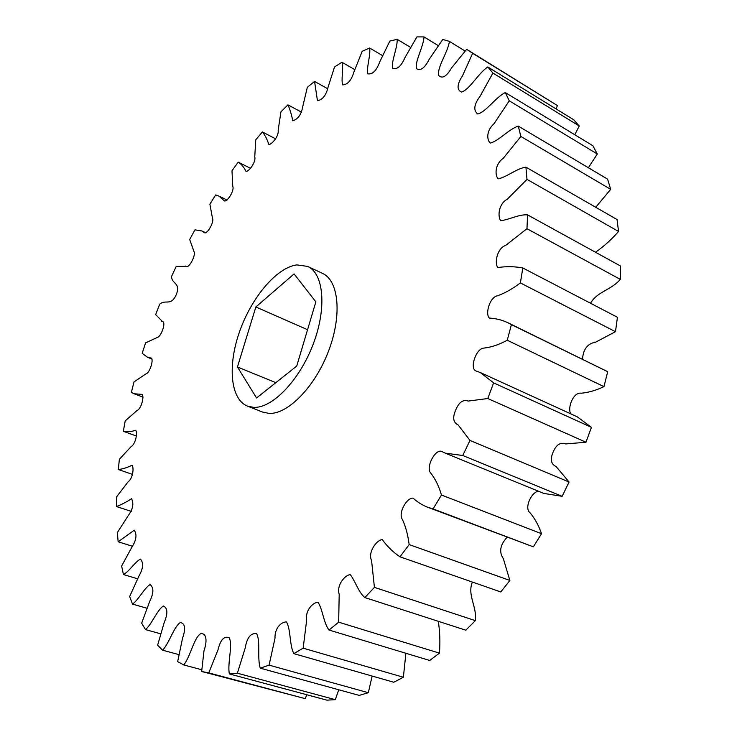 <?xml version="1.0" encoding="UTF-8"?>
<svg xmlns="http://www.w3.org/2000/svg" width="737" height="737" viewBox="0 0 737 737"><rect width="100%" height="100%" fill="white"/><g stroke="black" fill="none" stroke-linecap="round" stroke-linejoin="round"><path stroke-width="1.11" d="M296.818 264.887L307.67 266.407C323.801 273.528 326.97 308.204 313.17 344.225C299.554 380.283 272.368 408.381 253.721 407.377L247.494 406.124C230.312 399.316 227.512 365.534 239.608 331.503C251.547 297.435 276.642 267.522 296.818 264.887M307.67 266.407L322.465 273.353C338.817 280.576 342.263 315.16 328.601 350.923C315.114 386.732 287.872 414.516 269.014 413.393L262.704 412.103L247.494 406.124M397.188 39.328C397.621 47.702 391.144 61.171 392.6 68.237C397.086 69.849 401.204 66.302 404.963 57.606L416.893 36.914L423.996 36.914C423.554 46.514 414.94 60.941 416.405 68.587C420.477 71.222 424.733 68.145 429.174 59.347L442.753 39.466L449.404 41.383C448.022 52.134 436.783 67.491 438.708 75.469C442.264 79.071 446.594 76.491 451.698 67.73L466.659 49.333L472.647 53.294L462.504 75.8C456.94 84.469 456.627 89.896 461.546 92.061C469.764 89.527 478.414 73.11 487.793 66.956L492.896 73.055L480.211 96.068C473.946 104.516 473.145 110.504 477.816 114.023C486.116 111.812 495.761 97.238 505.287 92.567L509.258 100.812L494.057 123.65C486.438 130.477 486.549 139.44 490.206 143.07C498.581 141.191 508.825 129.104 518.268 126.11L520.884 136.446L503.307 158.243C495.163 163.927 494.638 174.549 498.019 178.851C506.42 177.405 516.812 168.322 525.932 167.17L526.992 179.395L507.305 199.193C498.931 203.412 497.328 216.079 500.69 220.685C509.027 219.819 519.069 214.117 527.591 214.882L526.955 228.7L505.564 245.495C497.235 248.074 494.168 263.035 497.862 267.549C506.402 266.287 514.712 266.425 522.8 267.955L520.386 282.925C512.74 288.72 505.195 292.976 497.77 295.712C489.737 296.753 484.845 314.229 489.469 318.117C495.872 318.448 501.925 319.95 507.646 322.613L511.414 324.639L507.24 340.245C499.05 344.667 491.22 347.293 483.73 348.113C476.01 348.444 469.322 368.684 476.019 370.987L480.284 372.526L493.615 382.881L487.802 398.524L468.198 401.075C463.094 399.279 458.939 402.227 455.742 409.929C452.407 417.575 453.191 422.559 458.073 424.88L469.994 440.431L462.753 455.494L445.222 453.144L442.062 451.606C435.751 447.949 425.516 466.963 430.546 472.85C435.245 478.709 438.874 486.098 441.445 495.015L433.07 508.917L427.359 507.13C422.098 505.002 417.335 502.008 413.079 498.157C407.054 497.272 397.658 513.173 402.485 519.603C405.746 526.762 407.966 535.08 409.146 544.579L399.988 556.813C393.208 552.262 387.293 546.522 382.263 539.604C376.423 539.954 367.606 552.75 371.559 560.452L374.424 587.38L364.852 597.569C358.339 592.087 355.372 581.18 350.232 574.584C344.557 575.302 336.385 585.418 339.195 594.298L338.661 622.166L329.034 630.043C323.488 622.793 322.723 609.241 317.96 602.184C312.488 602.728 305.054 610.604 306.638 620.361L303.156 648.173L293.805 653.627C289.374 644.847 290.885 629.269 286.463 621.917C281.276 621.835 274.606 628.053 275.002 638.26L269.079 665.133L260.281 668.164C257.01 658.141 260.751 641.218 256.623 633.682C250.773 632.825 246.969 637.588 245.209 647.98L237.369 673.213L229.345 673.922C227.254 662.968 233.049 645.419 229.207 637.726C224.159 635.745 220.427 639.78 218.014 649.822L208.755 672.899L201.662 671.481L203.965 650.964C206.701 642.59 206.682 637.017 203.9 634.244L201.229 633.387C193.969 636.943 190.653 656.446 183.734 664.94L177.663 661.605L182.583 638.039C185.871 628.716 185.144 623.539 180.381 622.498C173.775 626.736 169.307 643.125 162.619 650.2L157.626 645.197L164.296 622.221C167.999 613.451 167.704 608.043 163.402 605.989C157.23 609.821 151.951 624.018 145.539 629.61L141.633 623.189L149.768 601.245C153.793 593.073 153.895 587.518 150.081 584.579C144.268 588.015 138.547 599.909 132.494 604.091L129.666 596.5L138.998 575.938C143.264 568.393 143.733 562.773 140.389 559.07C134.908 562.073 129.03 571.672 123.42 574.538L121.633 566.016L131.895 547.121C136.345 540.175 137.137 534.546 134.254 530.216L118.15 541.778L117.367 532.519L128.321 515.513C132.918 509.147 133.996 503.546 131.527 498.719C126.386 502.072 121.384 504.679 116.52 506.549L116.676 496.738L128.109 481.814C132.798 478.626 134.18 467.765 132.052 465.213C127.215 467.627 122.637 469.064 118.316 469.524L119.357 459.335L131.085 446.613C135.553 444.374 137.81 432.564 135.617 430.27C131.14 431.762 127.04 432.103 123.328 431.302L125.198 420.882L137.064 410.481C141.264 409.053 144.489 396.257 142.048 394.396L134.079 393.751L131.361 392.416L134.005 381.904L145.898 373.917C149.869 373.023 154.07 359.205 151.085 358.044L147.575 357.307L142.195 353.355L145.567 342.871L157.451 337.399C161.431 336.404 166.295 321.774 162.481 321.544L155.654 314.57L159.689 304.243C165.567 298.9 170.846 306.703 176.226 294.736C181.145 282.575 171.776 284.344 171.537 276.486L176.207 266.425L185.973 266.287C188.755 269.023 196.042 255.38 194.061 251.75L189.685 239.534L194.927 229.843L201.818 230.957L204.49 232.763C207.383 234.246 214.541 221.561 212.449 218.097L209.898 204.14L215.665 194.936L218.944 196.097L224.545 201.008C227.558 201.579 234.652 190.303 232.763 186.341L231.989 170.735L238.226 162.149C241.404 164.158 244.011 167.262 246.047 171.445C249.207 171.5 256.246 161.596 254.753 156.898L255.757 139.781L262.4 131.941C265.09 135.258 267.245 139.459 268.858 144.535C272.165 144.351 279.12 135.746 278.153 130.237L280.954 111.803L287.946 104.847C290.01 109.527 291.612 114.834 292.755 120.785C297.96 119.191 301.276 114.557 302.686 106.865L307.32 87.325L314.57 81.42L317.454 100.711C322.585 99.762 326.113 95.294 328.039 87.316L334.524 66.956L341.94 62.258C343.783 68.182 341.01 78.887 342.604 84.875C347.606 84.681 351.346 80.444 353.843 72.189L362.18 51.314L369.642 48.006C370.831 55.146 366.317 67.334 367.818 73.857C372.6 74.52 376.552 70.595 379.647 62.074L389.827 41.079L397.188 39.328L410.472 47.315M369.642 48.006L382.448 55.542M341.94 62.258L354.681 69.573M314.57 81.42L327.753 88.772M287.946 104.847L301.617 112.236M262.4 131.941L275.647 138.851M238.226 162.149L250.313 168.211M136.17 435.935L123.328 431.302M132.568 474.425L118.316 469.524M131.278 511.386L116.52 506.549M132.485 546.264L118.15 541.778M137.487 578.757L123.42 574.538M146.82 608.209L132.494 604.091M160.555 633.783L145.539 629.61M178.824 654.594L162.619 650.2M201.772 669.767L183.734 664.94M201.662 671.481L305.136 698.621L208.755 672.899M306.914 694.779L305.136 698.621M229.345 673.922L326.896 700.15L335.317 699.671L237.369 673.213M338.734 689.758L335.317 699.671M260.281 668.164L359.205 695.396L368.325 692.706L269.079 665.133M372.139 676.05L368.325 692.706M293.805 653.627L393.788 682.25L403.369 677.248L303.156 648.173M405.903 653.277L403.369 677.248M329.034 630.043L429.708 660.472L439.445 653.148L338.661 622.166M438.275 621.291C439.878 631.231 440.275 641.853 439.445 653.148M364.852 597.569L465.802 630.19L475.383 620.646L374.424 587.38M472.38 582.055C467.046 595.164 477.042 606.219 475.383 620.646M399.988 556.813L500.81 591.958L509.857 580.452L409.146 544.579M433.07 508.917L533.358 546.845L427.359 507.13M507.102 537.273C500.082 544.818 498.829 551.949 503.353 558.683L509.857 580.452M462.753 455.494L562.138 496.314L543.86 493.431L445.222 453.144M538.627 491.293C531.828 491.349 523.758 508.005 530.032 512.759C534.832 518.433 538.664 525.417 541.52 533.708L441.445 495.015M487.802 398.524L585.97 442.228L565.749 443.941C560.387 442.007 556.195 444.706 553.165 452.039C549.986 459.308 550.981 464.163 556.14 466.576L569.075 482.035L469.994 440.431M507.24 340.245L603.953 386.639C596.095 390.361 588.495 392.554 581.143 393.208C573.34 391.789 567.103 408.132 570.797 413.862M480.284 372.526L577.228 416.801L591.415 427.331L493.615 382.881M520.386 282.925L615.478 331.687L595.524 342.226C587.573 343.525 583.234 349.191 582.506 359.214M507.646 322.613L607.703 371.706L511.414 324.639M526.955 228.7L620.305 279.378C611.019 290.24 597.357 291.419 590.521 303.248M615.478 331.687L617.431 317.279L522.8 267.955M526.992 179.395L618.564 231.464C611.249 239.728 603.557 246.655 595.496 252.247M620.305 279.378L620.471 265.993L527.591 214.882M520.884 136.446L610.678 189.335L595.736 207.281M618.564 231.464L617.026 219.515L525.932 167.17M509.258 100.812L597.302 153.987L588.375 167.723M610.678 189.335L607.592 179.137L518.268 126.11M492.896 73.055L579.245 125.999L574.796 134.751M597.302 153.987L592.87 145.723L505.287 92.567M472.647 53.294L557.393 105.566L556.094 108.938M579.245 125.999L573.699 119.753L487.793 66.956M449.404 41.383L465.102 51.046M423.996 36.914L438.202 45.583M467.369 49.775L557.393 105.566M607.703 371.706L603.953 386.639M591.415 427.331L585.97 442.228M569.075 482.035L562.138 496.314M541.52 533.708L533.358 546.845M237.443 366.971L255.85 306.979L294.081 273.915L315.86 301.848L296.735 366.049L256.559 397.98L237.443 366.971L275.831 382.669M255.85 306.979L307.559 329.725M227.116 200.04L218.944 196.097M205.89 232.846L201.818 230.957M186.24 266.389L185.484 266.057M162.886 321.747L161.79 321.295M152.135 359.122L147.575 357.307M143.07 397.16L134.079 393.751M204.223 634.336L203.246 634.06"/></g></svg>
